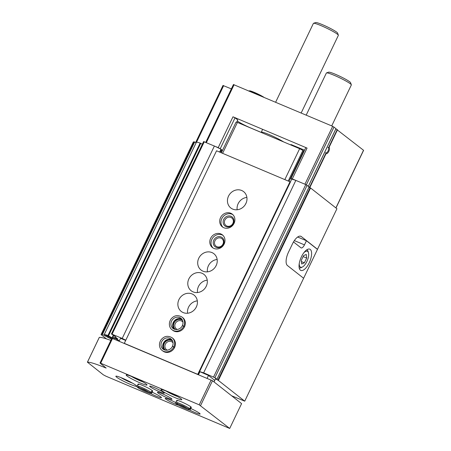 <?xml version="1.0" encoding="UTF-8"?>
<svg xmlns="http://www.w3.org/2000/svg" width="451" height="451" viewBox="0 0 451 451"><rect width="100%" height="100%" fill="white"/><g stroke="black" fill="none" stroke-linecap="round" stroke-linejoin="round"><path stroke-width="0.68" d="M326.107 153.554L325.645 152.455A2.836 1.178 -67.1 0 0 325.87 152.793A2.836 1.178 -67.1 0 0 325.988 152.861A2.836 1.178 -67.1 0 0 328.176 150.707A2.836 1.178 -67.1 0 0 328.193 147.635A2.836 1.178 -67.1 0 0 327.973 147.595L329.083 147.347A3.461 1.438 -67.1 0 1 328.779 151.384A3.461 1.438 -67.1 0 1 326.107 153.554L309.798 187.593M335.978 207.984L363.602 150.324L335.91 128.845M300.315 236.138L301.319 236.561A11.534 4.792 112.9 0 0 300.845 236.279A11.534 4.792 112.9 0 0 292.479 243.85L288.51 252.126A11.534 4.792 112.9 0 0 287.434 265.526L303.619 278.261L244.73 401.176L231.645 395.792M301.319 236.561L317.498 249.29L336.931 208.734L310.564 187.988L309.008 187.193M214.704 380.328L208.452 375.412L199.601 371.579L203.655 372.825L214.924 377.724L216.92 379.291L216.08 379.111L218.363 380.424L244.73 401.176M236.645 122.272L237.756 119.955L235.039 117.812L232.981 116.803L307.063 148.086L292.293 178.917L305.772 184.566L309.104 186.889M233.533 84.585L332.68 126.314L335.978 128.603M203.722 141.62L218.205 147.635L232.981 116.803M290.14 144.675A18.452 1.894 25.6 0 0 291.126 144.591L304.583 150.183M292.293 178.917L291.008 178.517L291.746 179.098L295.473 180.265M222.01 151.423A11.534 1.184 25.6 0 1 221.486 150.69A11.534 1.184 25.6 0 1 222.382 150.645M222.501 150.403L221.317 149.473L219.998 152.229M220.415 151.356L221.768 151.925M215.026 146.293L221.007 149.225L218.205 147.635M223.076 85.521L231.357 88.875M106.459 338.881L101.058 334.597A38.059 3.912 25.6 0 1 101.915 334.247L110.14 338.47L110.523 337.658M193.259 142.161L101.058 334.597L193.259 142.155A38.059 3.912 25.6 0 1 194.116 141.811L196.112 142.77M111.476 339.101A4.155 0.428 25.6 0 1 110.14 338.47M111.837 338.346L104.277 334.512A38.059 3.912 25.6 0 1 107.958 335.482L114.013 338.972L114.424 338.115M196.467 142.104L196.484 142.071A38.059 3.912 25.6 0 1 200.159 143.046L202.352 144.23M214.405 145.989L122.204 338.425L111.448 333.965L115.8 336.942L114.96 336.762L117.88 339.062A38.059 3.912 25.6 0 0 112.874 337.145L118.613 340.409A4.155 0.428 25.6 0 1 119.323 340.871M122.204 338.425L125.801 340.189M219.637 152.077L221.007 149.225M235.039 117.812L220.268 148.65M125.671 340.46L120.513 338.278L119.182 341.176M283.611 141.913A13.84 1.421 25.6 0 0 269.98 134.934A13.84 1.421 25.6 0 0 261.253 132.233A13.84 1.421 25.6 0 0 261.259 132.397L261.292 132.493A6.923 0.71 25.6 0 0 259.24 131.574L250.542 127.898A11.534 1.184 25.6 0 1 237.271 120.969M290.331 182.052L291.746 179.098M307.063 148.086L305.778 147.686L291.008 178.517M203.655 372.825L295.856 180.383M275.634 102.225L313.406 23.39A13.84 1.421 25.6 0 1 313.535 23.289A13.84 1.421 25.6 0 1 326.501 28.086A13.84 1.421 25.6 0 1 338.363 35.184A13.84 1.421 25.6 0 1 338.368 35.347L301.161 113.004M313.535 23.289L315.666 22.55A12.228 1.257 25.6 0 1 327.122 26.789A12.228 1.257 25.6 0 1 337.602 33.058L338.363 35.184M297.654 237.023L306.438 240.733L317.465 249.403L303.568 278.363M310.277 249.448A11.534 4.792 112.9 0 0 309.809 249.172A11.534 4.792 112.9 0 0 300.907 257.933A11.534 4.792 112.9 0 0 300.834 270.42A11.534 4.792 112.9 0 0 309.476 262.262A11.534 4.792 112.9 0 0 310.277 249.448M306.438 240.733L304.459 244.87A4.611 1.917 -67.1 0 1 301.11 247.898A4.611 1.917 -67.1 0 1 300.924 247.785L293.494 241.939M299.255 263.469A8.648 3.597 112.9 0 0 302.491 266.953A8.648 3.597 112.9 0 0 307.283 260.622A8.648 3.597 112.9 0 0 308.478 252.774A8.648 3.597 112.9 0 0 307.689 251.466A8.648 3.597 112.9 0 0 303.726 252.887M304.374 262.837L306.669 258.057L306.257 254.449L303.562 255.616L301.274 260.39L301.68 264.004L304.374 262.837L301.403 261.58M308.478 252.774L308.112 251.506A9.804 4.076 112.9 0 0 307.216 250.023A9.804 4.076 112.9 0 0 306.815 249.786A9.804 4.076 112.9 0 0 306.81 249.781L306.815 249.786M299.182 267.843L299.188 267.849A9.804 4.076 112.9 0 0 299.188 267.849A9.804 4.076 112.9 0 0 301.324 267.573L302.491 266.953M303.111 256.557L306.669 258.057M111.983 338.278L212.489 380.717L241.595 403.617L229.7 428.45L106.002 376.219L103.296 374.792L87.438 362.192A36.909 3.794 25.6 0 1 106.148 368.078L100.088 363.106L100.669 363.207L199.235 404.835L229.7 428.45M99.305 337.427L99.333 337.365A36.909 3.794 25.6 0 1 110.845 340.409M116.595 377.149A11.534 1.184 25.6 0 1 115.856 376.247A11.534 1.184 25.6 0 1 126.77 380.165A11.534 1.184 25.6 0 1 136.659 386.214A11.534 1.184 25.6 0 1 127.983 383.344A11.534 1.184 25.6 0 1 116.595 377.149M126.928 375.914A11.534 1.184 25.6 0 1 126.195 375.012A11.534 1.184 25.6 0 1 137.104 378.925A11.534 1.184 25.6 0 1 146.998 384.979A11.534 1.184 25.6 0 1 138.316 382.104A11.534 1.184 25.6 0 1 126.928 375.914M161.717 390.605A11.534 1.184 25.6 0 1 160.984 389.703A11.534 1.184 25.6 0 1 171.899 393.616A11.534 1.184 25.6 0 1 181.787 399.671A11.534 1.184 25.6 0 1 173.111 396.795A11.534 1.184 25.6 0 1 161.717 390.605M150.172 386.806A8.073 0.829 25.6 0 1 149.659 386.174A8.073 0.829 25.6 0 1 157.298 388.914A8.073 0.829 25.6 0 1 164.22 393.148A8.073 0.829 25.6 0 1 158.143 391.135A8.073 0.829 25.6 0 1 150.172 386.806M138.609 384.748A8.073 0.829 25.6 0 1 138.091 384.117A8.073 0.829 25.6 0 1 145.729 386.857A8.073 0.829 25.6 0 1 152.652 391.096L151.711 393.063A8.073 0.829 -154.4 0 0 151.22 392.449L150.042 392.787L150.279 393.007L150.256 392.364M157.935 392.911A8.073 0.829 25.6 0 1 157.422 392.28A8.073 0.829 25.6 0 1 165.06 395.02A8.073 0.829 25.6 0 1 171.983 399.259A8.073 0.829 25.6 0 1 165.906 397.246A8.073 0.829 25.6 0 1 157.935 392.911M177.266 401.074A8.073 0.829 25.6 0 1 176.747 400.443A8.073 0.829 25.6 0 1 184.386 403.183A8.073 0.829 25.6 0 1 191.309 407.416L190.367 409.384A8.073 0.829 -154.4 0 0 189.877 408.775L188.698 409.113L188.93 409.328L188.913 408.685M178.472 405.24A8.073 0.829 25.6 0 1 171.662 402.41A8.073 0.829 25.6 0 1 165.697 399.017A8.073 0.829 25.6 0 1 165.184 398.385A8.073 0.829 25.6 0 1 175.738 402.602M152.128 392.195A9.229 0.947 25.6 0 1 161.458 397.703A9.229 0.947 25.6 0 1 150.747 393.588M190.784 408.516A9.229 0.947 25.6 0 1 200.109 414.024A9.229 0.947 25.6 0 1 189.403 409.914M174.503 394.907A5.327 0.547 25.6 0 1 169.255 392.393M139.714 380.216A5.327 0.547 25.6 0 1 134.466 377.701M129.375 381.456A5.327 0.547 25.6 0 1 124.132 378.941M208.492 375.446L207.122 378.31M199.9 371.799L198.519 374.674M237.164 209.771A10.379 9.381 128.2 0 1 246.889 197.414M207.421 271.846A10.379 9.381 128.2 0 1 217.145 259.488M197.51 292.541A10.379 9.381 128.2 0 1 207.234 280.178M187.593 313.231A10.379 9.381 128.2 0 1 197.318 300.873M124.741 343.521L198.186 374.533L290.388 182.097L289.999 181.787L197.797 374.229M289.999 181.787L216.553 150.775L124.352 343.217M232.755 209.117A10.379 9.381 128.2 0 1 230.794 207.962A10.379 9.381 128.2 0 1 229.841 194.003A10.379 9.381 128.2 0 1 243.636 191.647A10.379 9.381 128.2 0 1 245.31 204.574A10.379 9.381 128.2 0 1 232.755 209.117M223.831 227.738A8.073 7.295 128.2 0 1 222.309 226.842A8.073 7.295 128.2 0 1 221.565 215.984A8.073 7.295 128.2 0 1 232.293 214.152A8.073 7.295 128.2 0 1 233.595 224.209A8.073 7.295 128.2 0 1 223.831 227.738M213.915 248.433A8.073 7.295 128.2 0 1 212.393 247.531A8.073 7.295 128.2 0 1 211.654 236.679A8.073 7.295 128.2 0 1 222.377 234.847A8.073 7.295 128.2 0 1 223.679 244.899A8.073 7.295 128.2 0 1 213.915 248.433M203.012 271.192A10.379 9.381 128.2 0 1 201.05 270.036A10.379 9.381 128.2 0 1 200.097 256.083A10.379 9.381 128.2 0 1 213.892 253.721A10.379 9.381 128.2 0 1 215.567 266.654A10.379 9.381 128.2 0 1 203.012 271.192M193.096 291.887A10.379 9.381 128.2 0 1 191.139 290.732A10.379 9.381 128.2 0 1 190.187 276.773A10.379 9.381 128.2 0 1 203.976 274.417A10.379 9.381 128.2 0 1 205.65 287.343A10.379 9.381 128.2 0 1 193.096 291.887M183.185 312.577A10.379 9.381 128.2 0 1 181.223 311.421A10.379 9.381 128.2 0 1 180.27 297.468A10.379 9.381 128.2 0 1 194.06 295.106A10.379 9.381 128.2 0 1 195.74 308.039A10.379 9.381 128.2 0 1 183.185 312.577M184.527 326.744L183.788 326.163A8.073 7.295 -51.8 0 0 181.984 317.036L182.723 317.611A8.073 7.295 128.2 0 1 184.025 327.668A8.073 7.295 128.2 0 1 174.261 331.203A8.073 7.295 128.2 0 1 172.739 330.301L172 329.72A8.073 7.295 -51.8 0 0 183.72 326.304L182.351 325.628C181.375 328.424 176.595 331.102 172.998 328.452A6.461 5.835 -51.8 0 1 172.406 319.77A6.461 5.835 -51.8 0 1 180.986 318.305C183.089 320.176 183.551 322.6 182.362 325.577M174.616 347.433L173.877 346.858A8.073 7.295 -51.8 0 0 172.068 337.726L172.806 338.306A8.073 7.295 128.2 0 1 174.109 348.364A8.073 7.295 128.2 0 1 164.344 351.893A8.073 7.295 128.2 0 1 162.822 350.996L162.084 350.416A8.073 7.295 -51.8 0 0 173.81 346.999L172.434 346.323C171.459 349.119 166.684 351.797 163.082 349.147A6.461 5.835 -51.8 0 1 162.49 340.46A6.461 5.835 -51.8 0 1 171.07 338.994C173.178 340.866 173.635 343.29 172.451 346.272M303.173 151.846L303.619 152.196M222.602 153.329L237.418 122.407L236.031 122.165L221.351 152.799M237.418 122.407L299.65 148.689L284.835 179.611M299.65 148.689L302.903 150.403L288.223 181.043M302.903 150.403L303.602 150.95L289.023 181.375M165.551 350.207A5.767 5.209 128.2 0 1 164.959 342.405A5.767 5.209 128.2 0 1 172.682 341.142M167.389 350.19A4.769 4.307 128.2 0 1 167.344 350.168A4.769 4.307 128.2 0 1 166.447 349.638A4.769 4.307 128.2 0 1 166.007 343.228A4.769 4.307 128.2 0 1 172.344 342.146A4.769 4.307 128.2 0 1 173.099 342.935M175.462 329.512A5.767 5.209 128.2 0 1 174.875 321.715A5.767 5.209 128.2 0 1 182.593 320.452M177.305 329.495A4.769 4.307 128.2 0 1 177.26 329.478A4.769 4.307 128.2 0 1 176.358 328.948A4.769 4.307 128.2 0 1 175.924 322.538A4.769 4.307 128.2 0 1 182.255 321.456A4.769 4.307 128.2 0 1 183.01 322.24M213.041 247.982A8.073 7.295 128.2 0 1 212.895 237.654A8.073 7.295 128.2 0 1 222.969 235.371M216.147 247.34A5.767 5.209 128.2 0 1 215.685 237.812A5.767 5.209 128.2 0 1 224.051 241.347A5.767 5.209 128.2 0 1 216.147 247.34M216.914 246.708A4.769 4.307 128.2 0 1 216.018 246.178A4.769 4.307 128.2 0 1 215.578 239.769A4.769 4.307 128.2 0 1 221.915 238.686A4.769 4.307 128.2 0 1 222.681 244.622A4.769 4.307 128.2 0 1 216.914 246.708M222.957 227.293A8.073 7.295 128.2 0 1 222.811 216.965A8.073 7.295 128.2 0 1 232.885 214.676M226.064 226.644A5.767 5.209 128.2 0 1 225.596 217.123A5.767 5.209 128.2 0 1 233.968 220.652A5.767 5.209 128.2 0 1 226.064 226.644M226.83 226.013A4.769 4.307 128.2 0 1 225.928 225.483A4.769 4.307 128.2 0 1 225.494 219.073A4.769 4.307 128.2 0 1 231.825 217.991A4.769 4.307 128.2 0 1 232.598 223.933A4.769 4.307 128.2 0 1 226.83 226.013M306.195 115.129L326.377 73.006A13.84 1.421 25.6 0 1 326.507 72.904A13.84 1.421 25.6 0 1 339.473 77.702A13.84 1.421 25.6 0 1 351.34 84.799A13.84 1.421 25.6 0 1 351.34 84.963L331.722 125.908M326.507 72.904L328.644 72.166A12.228 1.257 25.6 0 1 340.099 76.399A12.228 1.257 25.6 0 1 350.579 82.674L351.34 84.799M174.543 347.58L173.81 346.999M172.502 346.334L173.877 346.858M184.459 326.885L183.72 326.304M182.413 325.645L183.788 326.163M190.767 406.763L189.826 408.73A8.073 0.829 -154.4 0 0 181.843 404.4A8.073 0.829 -154.4 0 0 175.805 402.405C175.783 403.256 174.424 403.217 182.367 407.276C190.536 410.957 189.775 409.948 190.367 409.384M190.818 406.808L189.877 408.775M177.26 403.104L176.747 403.493L183.219 406.024L188.665 409.091L189.826 408.73M152.111 390.442L151.17 392.409A8.073 0.829 -154.4 0 0 143.187 388.08A8.073 0.829 -154.4 0 0 137.149 386.084C137.127 386.93 135.768 386.89 143.711 390.949C151.886 394.631 151.119 393.622 151.711 393.063M152.162 390.481L151.22 392.449M138.609 386.783L138.091 387.167L144.562 389.703L150.008 392.765L151.17 392.409M325.915 153.188L309.499 187.453M337.224 129.595L328.7 147.381M337.506 129.758L329.083 147.347M218.363 380.424L310.564 187.988M332.68 126.314L304.938 184.217M234.108 84.692L206.366 142.595M363.529 150.234L335.894 207.917M223.657 85.622L196.597 142.099M334.033 127.024L306.342 184.831M335.995 128.569L308.36 186.252M195.892 307.785L196.715 306.06M205.803 287.095L206.631 285.37M215.719 266.4L216.548 264.675M245.462 204.326L246.285 202.6M217.906 380.176L310.108 187.74M101.915 334.247L194.116 141.811M102.439 334.462L194.64 142.02M107.513 337.049L107.828 336.39M108.144 336.547L107.812 337.241L108.133 336.542M108.122 337.466L108.477 336.717M104.277 334.512L196.484 142.071M107.958 335.482L200.159 143.046M108.544 335.753L200.746 143.317M112.085 337.776L113.229 335.397M112.265 338.013L113.438 335.567M112.874 337.145L113.579 335.674M114.977 336.728L115.112 336.446M112.102 334.163L204.303 141.721M213.571 377.008L305.772 184.566M214.924 377.724L307.125 185.282M216.92 379.291L309.121 186.855M263.914 97.275A8.766 0.902 -154.4 0 0 254.432 92.427A8.766 0.902 -154.4 0 0 249.504 91.125M261.084 96.08A9.229 0.947 -154.4 0 0 254.076 92.72A9.229 0.947 -154.4 0 0 249.268 91.091M294.34 240.597L304.459 244.87M212.489 380.717L200.594 405.545M211.136 380.001L199.235 404.835M99.333 337.365L87.438 362.192M112.564 338.38L100.669 363.207M177.474 396.502A8.648 0.891 25.6 0 1 166.154 391.073M142.685 381.811A8.648 0.891 25.6 0 1 131.359 376.382M132.521 383.147A8.879 0.913 25.6 0 1 120.845 377.549M215.708 378.338L214 381.907M171.848 339.75A6.461 5.835 -51.8 0 0 164.198 341.807A6.461 5.835 -51.8 0 0 164.001 349.722M181.764 319.06A6.461 5.835 -51.8 0 0 174.114 321.112A6.461 5.835 -51.8 0 0 173.917 329.033L172.665 325.363L174.176 321.157L177.987 318.688L181.77 319.066M177.914 403.786A6.461 0.665 -154.4 0 0 187.971 408.606M139.258 387.465A6.461 0.665 -154.4 0 0 149.315 392.285M223.003 85.431L195.644 142.533M233.46 84.495L205.746 142.33M336.023 128.603L308.394 186.28M104.243 334.512L196.444 142.076M112.248 337.895L113.381 335.521M112.733 337.117L113.466 335.583M114.932 336.728L115.073 336.423M111.448 333.965L203.649 141.529M216.948 379.33L309.149 186.889M261.253 132.233L262.645 129.33M248.862 91.175L249.33 90.843C249.967 91.04 248.445 90.07 254.409 92.416L263.948 97.286M99.293 337.387L87.398 362.215M111.91 338.188L100.015 363.016M166.081 391.045L177.542 396.536M131.292 376.359L142.753 381.845M120.789 377.526L132.571 383.175M215.741 378.366L214.033 381.935M291.724 145.34L291.955 144.85M171.854 339.761L168.071 339.377L164.26 341.852L162.749 346.058L164.012 349.728M172.068 337.726C167.755 335.33 164.074 336.046 161.024 339.862C158.013 344.434 159.902 349.068 162.084 350.416M181.984 317.036C177.671 314.64 173.985 315.35 170.935 319.167C167.93 323.745 169.813 328.379 172 329.72M176.747 400.443L175.805 402.405M138.091 384.117L137.149 386.084"/></g></svg>
